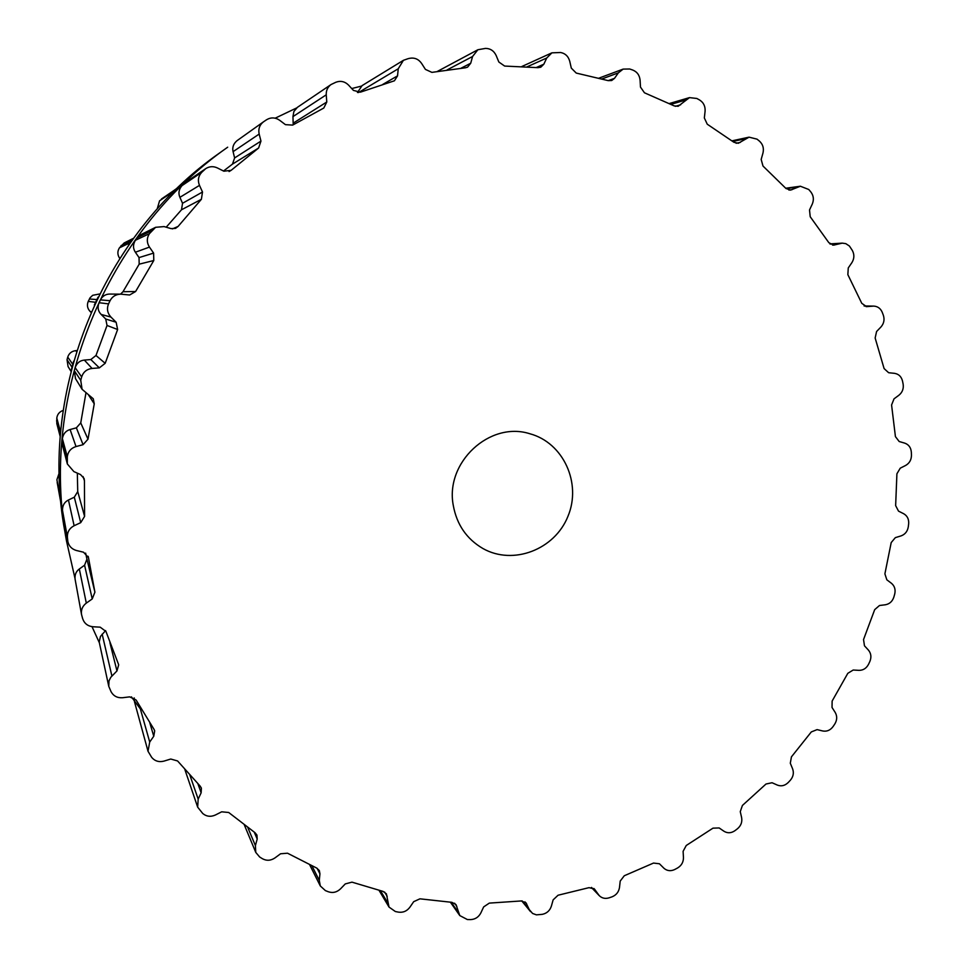 <?xml version="1.0" encoding="UTF-8"?>
<svg xmlns="http://www.w3.org/2000/svg" width="968" height="968" viewBox="0 0 968 968"><rect width="100%" height="100%" fill="white"/><g stroke="black" fill="none" stroke-linecap="round" stroke-linejoin="round"><path stroke-width="1.45" d="M140.36 708.903L131.418 696.863L140.36 708.903M99.244 642.51L92.008 626.659L99.244 642.51M74.96 578.259L66.526 541.112C39.083 394.775 105.536 232.332 227.686 147.197L219.809 152.823C102.293 234.752 38.454 390.782 64.856 531.589C38.454 390.782 102.293 234.752 219.809 152.823L227.686 147.197C105.536 232.332 39.083 394.775 66.526 541.112L74.96 578.259M275.166 118.193L296.571 107.968L275.166 118.193M351.735 88.56L361.342 86.128L351.735 88.56M408.133 58.661L409.754 58.286C414.655 57.463 418.599 59.169 421.588 63.404L425.424 69.406L431.885 72.37L465.451 67.784L467.568 67.167L470.714 63.235L472.578 56.495L477.877 49.743L485.525 48.4C490.401 48.485 493.946 50.856 496.148 55.503L498.859 62.025L504.643 66.066L537.954 67.663L540.785 67.215L543.822 64.215L546.739 58.007L551.905 52.841L560.629 52.502C565.348 53.458 568.385 56.398 569.753 61.299L571.301 68.111L576.238 73.072L608.255 80.647L611.691 80.525L614.499 78.347L618.346 72.866L623.15 69.103L629.684 68.994L632.697 70.023C637.101 71.801 639.57 75.201 640.09 80.199L640.477 87.084L644.446 92.783L674.212 105.899L678.157 106.274L689.47 97.623L696.839 98.47L699.586 99.994C703.567 102.523 705.394 106.262 705.091 111.199L704.341 117.963L707.257 124.207L733.95 142.296L738.294 143.276L749.063 137.166L757.036 139.15L759.457 141.134C762.893 144.292 764.067 148.249 762.978 153.005L761.175 159.43L762.99 166.036L785.907 188.421L790.529 190.115L800.379 186.231L808.752 189.498L810.773 191.87C813.604 195.56 814.1 199.626 812.285 204.054L809.514 209.983L810.216 216.735L828.838 242.678L833.581 245.146L842.245 243.137L845.778 243.633L849.42 246.029L852.36 250.494C854.502 254.596 854.345 258.65 851.888 262.643L848.258 267.942L847.859 274.658L861.774 303.323L866.529 306.626L873.777 306.106C877.722 306.36 880.541 308.417 882.223 312.277L883.324 315.169C884.752 319.573 883.965 323.506 880.953 326.978L876.585 331.504L875.145 338.001L884.099 368.578L888.648 372.728L894.48 373.333C898.679 373.999 901.353 376.564 902.503 381.017L903.12 384.042C903.81 388.616 902.418 392.33 898.945 395.198L894.009 398.864L891.576 404.987L895.424 436.616L899.175 441.517L904.753 443.138C908.722 444.554 910.912 447.555 911.336 452.129L911.457 455.226C911.396 459.848 909.46 463.249 905.637 465.451L900.252 468.173L896.913 473.776L895.642 505.623L898.522 511.128L903.688 513.73C907.318 515.835 908.988 519.187 908.662 523.773L908.286 526.846C907.512 531.408 905.08 534.421 901.014 535.909L895.34 537.639L891.201 542.576L884.897 573.842L886.833 579.808L891.443 583.293C894.662 586.027 895.739 589.633 894.698 594.122L893.851 597.111C892.363 601.479 889.519 604.032 885.309 604.782L879.501 605.496L874.685 609.646L863.541 639.545L864.472 645.801L868.417 650.097C871.115 653.376 871.599 657.163 869.869 661.434L868.562 664.242C866.408 668.319 863.214 670.364 858.991 670.352L853.195 670.025L847.823 673.305L832.129 701.074L832.032 707.475L835.202 712.448C837.32 716.199 837.175 720.059 834.791 724.016L833.061 726.581C830.302 730.271 826.854 731.735 822.715 730.973L817.101 729.618L811.305 731.929L791.437 756.867L790.299 763.244L792.598 768.786C794.062 772.912 793.312 776.735 790.324 780.269L788.206 782.531C784.903 785.726 781.285 786.585 777.34 785.084L772.053 782.737L766.003 784.019L742.42 805.449L740.266 811.644L741.621 817.597C742.383 822.001 741.004 825.704 737.507 828.717L735.051 830.605C731.276 833.23 727.573 833.436 723.955 831.246L719.139 827.942L712.98 828.16L686.251 845.487L683.105 851.32L683.456 857.551C683.481 862.101 681.52 865.573 677.564 867.981L674.841 869.458C670.885 871.345 667.315 871.006 664.133 868.441L659.426 863.771L653.509 863.069L624.287 875.75L620.21 881.074L619.508 887.402C618.77 891.988 616.253 895.146 611.957 896.864L609.017 897.856C605.206 898.994 601.951 898.256 599.24 895.642L594.413 888.987L589.04 887.644L558.064 895.231L553.139 899.865L551.385 906.121C549.885 910.622 546.86 913.369 542.322 914.337L536.417 914.857L532.557 913.441L529.266 909.593L525.987 902.817L521.244 900.954L489.324 903.108L483.661 906.907L480.854 912.921C478.603 917.192 475.143 919.418 470.484 919.6L467.363 919.539L459.8 915.583L455.988 904.584L451.923 902.333L419.955 898.824L413.699 901.668L409.875 907.234C406.899 911.154 403.087 912.788 398.441 912.134L395.355 911.529L389.027 907.076L386.401 893.851L383.038 891.395L351.977 882.15L345.286 883.905L340.518 888.854C336.888 892.278 332.823 893.258 328.334 891.77L325.381 890.596L320.299 885.95L319.295 880.408L319.936 873.801L319.343 870.583L316.693 868.066L287.508 853.207L280.563 853.776L274.972 857.914C270.762 860.734 266.563 860.988 262.364 858.689L259.642 856.982L255.782 852.421L255.395 845.609L257.198 839.05L256.956 835.094L254.995 832.686L228.69 812.491L221.684 811.813L215.404 814.995C210.734 817.089 206.523 816.593 202.76 813.519L197.666 807.155L198.174 799.096L201.138 792.816L201.392 788.097L200.073 786.004L177.58 760.957L170.755 759.033L163.967 761.114C158.958 762.373 154.856 761.126 151.673 757.363L148.019 751.265L149.713 742.02L153.767 736.237L154.698 730.804L153.936 729.194L136.113 700.009L129.7 696.863L122.597 697.722C117.406 698.097 113.571 696.113 111.09 691.757L108.767 686.336L108.997 680.843L110.824 677.249L116.959 670.933L118.689 664.81L105.972 631.475L100.188 627.167L93.001 626.756C87.785 626.199 84.349 623.513 82.679 618.721L81.518 614.462C80.888 609.84 82.486 606.053 86.309 603.112L92.226 598.938L94.912 592.174L88.463 557.556L83.514 552.208L76.472 550.514C71.789 549.159 68.91 546.158 67.845 541.511L67.397 537.192C67.203 532.037 69.442 528.226 74.125 525.733L80.719 522.647L84.591 516.38L84.446 480.769L84.119 478.507L80.513 474.562L73.87 471.597L67.337 463.962L67.3 456.727C68.038 451.572 70.942 448.184 76.012 446.563L83.067 444.687L88.003 439.169L94.247 403.825L93.279 398.792L82.086 389.293L80.743 380.327L81.663 376.927C83.308 371.966 86.769 369.135 92.057 368.445L99.341 367.864L105.185 363.303L117.624 329.507L116.136 322.247L110.957 317.081C107.388 313.136 106.577 308.744 108.549 303.879L110.049 300.709C112.288 296.498 115.821 294.32 120.649 294.151L129.627 294.998L135.593 291.525L153.791 260.513L153.609 253.108L149.447 247.094C146.64 242.569 146.628 238.092 149.411 233.687L155.594 227.311L164.088 226.585L171.082 228.629L175.559 228.375L178.1 226.427L201.38 199.299L202.506 192.015L199.481 185.372C197.52 180.435 198.295 176.055 201.804 172.243L205.748 168.626C209.451 166.302 213.335 166.072 217.401 167.948L223.874 171.203L231.134 170.332L258.601 148.019L260.961 141.098L259.17 134.068C258.129 129.01 259.569 124.92 263.49 121.823L266.563 119.754C270.967 117.152 275.336 117.334 279.679 120.298L285.439 124.654L292.663 125.102L323.796 108.041L326.785 102.003L326.24 94.828C326.059 90.447 327.668 87.011 331.08 84.518L335.896 82.232C340.627 80.501 344.862 81.469 348.577 85.123L353.441 90.411L360.399 92.166L394.412 80.792L397.546 75.855L398.235 68.776L403.426 60.306L408.133 58.661M453.278 505.405C456.763 524.632 466.649 539.007 482.935 548.529C513.161 565.639 554.724 549.606 567.95 516.331C581.841 483.31 563.436 442.751 529.883 433.761C489.76 420.85 444.917 462.426 453.278 505.405M357.458 92.505L362.117 85.595L403.426 60.306M326.24 94.828L292.953 116.608L293.885 111.514L297.382 107.351L331.08 84.518M292.953 116.608L293.219 124.775M259.17 134.068L233.082 151.649C232.114 147.39 233.421 143.736 237.015 140.687L263.49 121.823M233.082 151.649L234.619 157.941L232.465 164.124L223.499 171.021M204.284 169.811L185.541 182.42L205.748 168.626M184.247 183.472L182.02 185.626C178.85 189.329 178.148 193.237 179.903 197.339L182.541 203.28L181.5 209.778L166.206 227.202M151.444 230.832L137.19 237.765L140.88 234.631L155.594 227.311M137.19 237.765L135.375 240.294C132.906 244.529 132.906 248.51 135.375 252.237L139.041 257.585L139.174 264.179L122.996 291.719L120.528 294.151M110.049 300.709L100.37 299.886C102.584 296.014 105.718 294.078 109.771 294.066L120.649 294.151M100.37 299.886L99.026 302.718C97.344 307.328 98.046 311.236 101.156 314.443L105.73 319.016L107.037 325.466L95.989 355.486L90.823 359.551L84.361 360.084C79.908 360.519 76.835 363.048 75.141 367.659L74.318 370.671L75.504 378.633L82.086 389.293M85.91 393.153L80.743 422.907L76.375 427.832L70.107 429.538C65.812 430.784 63.235 433.809 62.375 438.625L62.412 445.062L67.337 463.962M77.331 473.146L77.73 491.587L74.306 497.189L68.45 500.008C64.457 502.005 62.46 505.429 62.484 510.281L67.845 541.511M85.62 553.115L86.938 559.117L84.579 565.191L79.328 568.99C76.036 571.423 74.621 574.823 75.093 579.215L81.518 614.462M105.597 630.579L100.49 636.387L99.196 642.002L108.767 686.336M148.019 751.265L134.479 701.703L134.213 697.928M60.996 503.554L56.906 479.717L59.181 473.049M60.222 436.665L56.822 423.621L56.797 418.091C57.33 414.292 59.435 411.739 63.138 410.432M70.942 371.24L68.075 366.569L67.034 359.721L67.736 357.131C68.994 353.344 71.644 351.178 75.685 350.658L76.811 350.573M91.04 312.386L90.109 311.466C87.362 308.453 86.745 305.089 88.245 301.387L90.109 297.733L92.698 295.3L99.607 293.982M119.754 258.383L119.5 258.032C117.346 254.584 117.334 251.172 119.463 247.808L124.194 242.932L133.439 238.334M157.179 208.979L159.563 200.824L177.543 187.877M205.192 163.798L212.5 158.159M172.607 192.692L177.253 188.07M128.393 245.424L133.185 238.697M94.307 305.065L98.058 297.128M71.378 369.558L73.641 361.209M60.234 436.58L60.911 428.764M60.851 502.888L60.452 497.673M398.235 68.776L358.499 92.553M397.546 75.855L382.735 84.446M470.714 63.235L461.022 68.22M472.578 56.495L447.059 69.938M326.785 102.003L293.352 123.057M543.822 64.215L536.308 67.518M546.739 58.007L527.1 66.828M260.961 141.098L234.619 157.941M258.601 148.019L232.465 164.124M231.134 170.332L229.065 171.554M614.499 78.347L608.219 80.634M618.346 72.866L601.963 78.928M201.804 172.243L182.02 185.626M199.481 185.372L179.903 197.339M202.506 192.015L182.541 203.28M201.38 199.299L181.5 209.778M178.1 226.427L172.437 228.884M680.625 104.798L675.337 106.323M685.235 100.164L670.969 104.326M149.411 233.687L135.375 240.294M149.447 247.094L135.375 252.237M153.609 253.108L139.041 257.585M153.791 260.513L139.174 264.179M135.593 291.525L122.996 291.719M740.338 142.381L736.104 143.276M745.554 138.714L732.788 141.449M108.549 303.879L99.026 302.718M110.957 317.081L101.156 314.443M116.136 322.247L105.73 319.016M117.624 329.507L107.037 325.466M105.185 363.303L95.989 355.486M792.078 189.655L788.932 190.079M99.341 367.864L90.823 359.551M797.705 187.018L786.089 188.615M92.057 368.445L84.361 360.084M81.663 376.927L75.141 367.659M80.743 380.327L74.318 370.671M94.247 403.825L88.487 394.92M88.003 439.169L80.743 422.907M834.61 244.977L832.565 245.098M83.067 444.687L76.375 427.832M840.478 243.416L830.108 244.057M76.012 446.563L70.107 429.538M67.3 456.727L62.375 438.625M67.01 460.211L62.121 441.723M84.446 480.769L83.042 476.522M84.591 516.38L77.73 491.587M867.001 306.614L866.045 306.59M80.719 522.647L74.306 497.189M872.942 306.13L864.182 306.009M74.125 525.733L68.45 500.008M67.397 537.192L62.484 510.281M67.724 540.64L62.775 513.355M88.463 557.556L88.161 556.322M94.912 592.174L86.938 559.117M92.226 598.938L84.579 565.191M86.309 603.112L79.328 568.99M116.959 670.933L109.928 642.728M111.901 676.015L102.16 634.137M153.767 736.237L149.846 722.987M149.713 742.02L139.561 706.108M201.138 792.816L197.908 783.765M198.174 799.096L189.897 775.199M257.198 839.05L254.245 832.153M255.395 845.609L247.772 827.483M319.936 873.801L317.105 868.284M319.295 880.408L311.95 865.852M387.188 896.344L384.586 892.036M387.684 902.793L380.46 890.729M456.811 906.375L454.585 903.217M458.384 912.485L451.209 902.285M526.713 903.991L524.983 901.886M529.266 909.593L522.151 900.93M594.921 889.616L593.808 888.455M598.357 894.565L591.593 887.487M176.007 189.075L161.474 198.972M173.901 191.119L159.563 200.824M131.345 240.608L121.024 245.63M129.627 243.016L119.463 247.808M120.117 257.815L119.5 258.032M96.401 299.548L89.395 298.967M95.13 302.234L88.245 301.387M91.307 311.781L90.109 311.466M76.496 351.553L75.685 350.658M72.455 363.847L67.736 357.131M71.692 366.703L67.034 359.721M60.367 431.208L56.797 418.091M60.113 434.148L56.58 420.753M60.464 499.234L56.906 479.717M60.742 502.15L57.16 482.354M437.391 71.414L477.877 49.743M521.776 66.538L551.905 52.841M598.938 78.142L623.15 69.103M669.324 103.54L689.47 97.623M731.965 140.844L749.063 137.166M785.738 188.24L800.379 186.231M829.903 243.888L842.245 243.137M864.109 305.961L873.777 306.106M184.876 769.56L197.666 807.155M244.335 824.93L255.782 852.421M309.675 864.775L320.299 885.95M379.045 890.366L389.027 907.076M450.423 902.236L459.8 915.583M521.74 900.918L530.524 911.614M591.412 887.462L599.24 895.642"/></g></svg>
